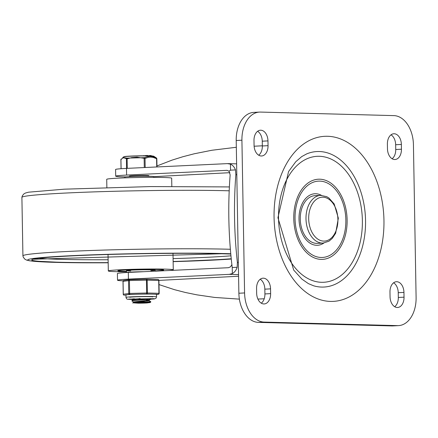 <?xml version="1.0" encoding="UTF-8"?>
<svg xmlns="http://www.w3.org/2000/svg" width="438" height="438" viewBox="0 0 438 438"><rect width="100%" height="100%" fill="white"/><g stroke="black" fill="none" stroke-linecap="round" stroke-linejoin="round"><path stroke-width="0.66" d="M295.037 218.622A38.221 25.377 -93 0 1 332.573 186.566A38.221 25.377 -93 0 1 333.729 252.704A38.221 25.377 -93 0 1 295.037 218.622M323.917 243.008A25.798 17.126 -93 0 1 299.012 219.066A25.798 17.126 -93 0 1 321.426 195.353M278.519 218.184A63.061 41.867 -93 0 1 340.457 165.29A63.061 41.867 -93 0 1 342.363 274.418A63.061 41.867 -93 0 1 278.519 218.184M293.767 218.589A40.132 26.641 -93 0 1 333.181 184.929A40.132 26.641 -93 0 1 334.391 254.374A40.132 26.641 -93 0 1 293.767 218.589M306.688 153.897A67.841 45.037 -93 0 1 365.423 216.947A67.841 45.037 -93 0 1 313.586 285.779L308.396 283.621L301.902 279.121L293.706 270.076L277.933 217.724L288.554 171.586L295.765 161.731L301.755 156.58L306.688 153.897M300.282 219.099A23.887 15.861 -93 0 1 314.917 195.666L320.627 195.37A23.887 15.861 87 0 0 305.992 218.803A23.887 15.861 87 0 0 323.124 243.079L317.413 243.375A23.887 15.861 -93 0 1 300.282 219.099M391.835 325.927A28.662 19.031 87 0 0 392.831 325.91L398.542 325.615A28.662 19.031 87 0 0 416.1 297.495L413.434 144.759A28.662 19.031 87 0 0 393.877 115.616L260.473 112.073A28.662 19.031 -93 0 0 259.477 112.09L253.772 112.385A28.662 19.031 87 0 0 236.208 140.505L238.874 293.241A28.662 19.031 87 0 0 258.431 322.384L391.835 325.927L397.545 325.626L264.141 322.089A28.662 19.031 -93 0 1 244.585 292.94L241.918 140.204A28.662 19.031 -93 0 1 259.477 112.09M393.603 282.789A10.512 6.981 -93 0 1 398.241 292.699L398.323 297.473A10.512 6.981 -93 0 1 394.687 306.715M391.024 134.827A10.512 6.981 -93 0 1 395.656 144.737L395.738 149.511A10.512 6.981 -93 0 1 392.109 158.753M260.205 279.247A10.512 6.981 -93 0 1 264.837 289.157L264.919 293.931A10.512 6.981 -93 0 1 261.289 303.173M257.621 131.285A10.512 6.981 -93 0 1 262.252 141.195L262.34 145.969A10.512 6.981 -93 0 1 258.705 155.211M397.545 325.626A28.662 19.031 87 0 0 398.542 325.615M390.055 296.805L389.973 292.031A10.512 6.981 -93 0 1 396.412 281.722A10.512 6.981 -93 0 1 403.945 292.403L404.033 297.178A10.512 6.981 -93 0 1 397.589 307.487A10.512 6.981 -93 0 1 390.055 296.805M401.367 144.441L401.449 149.21A10.512 6.981 -93 0 1 395.01 159.52A10.512 6.981 -93 0 1 387.471 148.843L387.389 144.069A10.512 6.981 -93 0 1 393.828 133.76A10.512 6.981 -93 0 1 401.367 144.441L395.656 144.737M256.652 293.263L256.569 288.489A10.512 6.981 -93 0 1 263.008 278.179A10.512 6.981 -93 0 1 270.547 288.861L270.629 293.635A10.512 6.981 -93 0 1 264.191 303.945A10.512 6.981 -93 0 1 256.652 293.263M267.963 140.899L268.045 145.673A10.512 6.981 -93 0 1 261.606 155.983A10.512 6.981 -93 0 1 254.073 145.301L253.985 140.527A10.512 6.981 -93 0 1 260.429 130.217A10.512 6.981 -93 0 1 267.963 140.899L262.252 141.195M129.599 176.136A9.745 0.383 -1 0 1 129.407 176.06A9.745 0.383 -1 0 1 132.67 175.72A9.745 0.383 -1 0 1 143.133 175.474A9.745 0.383 -1 0 1 148.893 175.72A9.745 0.383 -1 0 1 148.706 175.802M238.579 276.236L158.95 280.402M159.027 284.59L174.444 289.666L185.411 292.485L196.848 294.834L214.697 297.44L239.383 299.138M257.905 299.061L264.207 298.782M236.328 147.272L211.85 150.261L194.198 153.793L182.914 156.722L172.107 160.1L156.952 165.953M237.172 267.273A11.465 8.563 91.5 0 1 232.348 273.558L229.309 274.358L128.427 279.121A30.578 1.199 -1 0 0 117.526 280.227A30.578 1.199 -1 0 0 123.16 280.818M238.338 262.471L237.385 262.45L237.161 267.279M126.494 168.389L126.609 175.069A30.578 1.199 179 0 0 115.709 176.175L115.588 169.495A30.578 1.199 -1 0 1 126.494 168.389L227.377 163.626L230.437 164.135A11.465 8.563 91.5 0 1 235.474 169.906L235.858 174.625L236.805 174.647M115.709 176.175A30.578 1.199 179 0 0 125.722 176.886M232.233 267.536A313.099 207.875 -93 0 1 230.147 174.921L229.025 171.181L226.955 170.338L126.609 175.069M117.526 280.227L117.406 273.547A30.578 1.199 -1 0 1 128.312 272.436L128.427 279.121M128.312 272.436L228.428 267.711L230.519 266.819L231.888 264.634M230.437 164.135L230.541 170.163L235.474 169.906M229.025 171.181L230.541 170.163M237.161 267.273L232.244 267.53L232.348 273.558M237.385 262.45A313.099 207.875 -93 0 1 235.858 174.625M171.822 186.364L171.68 178.189A32.489 1.27 179 0 0 152.484 177.363A32.489 1.27 179 0 0 117.603 178.184A32.489 1.27 179 0 0 106.719 179.323L106.861 187.497M125.553 269.994A22.929 0.898 179 0 0 117.871 270.799A22.929 0.898 179 0 0 126.483 271.346A22.929 0.898 -1 0 1 123.675 271.292A22.929 0.898 -1 0 1 117.871 270.799A22.929 0.898 -1 0 1 140.784 269.501A22.929 0.898 -1 0 1 163.73 270A22.929 0.898 179 0 0 150.179 269.414A22.929 0.898 179 0 0 125.553 269.994M155.14 270.848A22.929 0.898 179 0 0 163.73 270A22.929 0.898 -1 0 1 155.14 270.848M169.473 270.492A32.489 1.27 179 0 0 173.278 269.83A32.489 1.27 179 0 0 154.083 269.003A32.489 1.27 179 0 0 119.202 269.824A32.489 1.27 179 0 0 108.317 270.963A32.489 1.27 179 0 0 126.489 271.79M130.776 270.974A14.334 0.558 -1 0 1 130.097 270.958A14.334 0.558 -1 0 1 126.467 270.646A14.334 0.558 -1 0 1 140.79 269.835A14.334 0.558 -1 0 1 155.129 270.147A14.334 0.558 -1 0 1 150.836 270.624M138.085 271.976A10.03 0.394 179 0 0 132.271 272.25M153.508 177.363L153.497 176.596A14.334 0.558 179 0 0 139.158 176.284A14.334 0.558 179 0 0 124.835 177.094L124.852 177.866M126.516 272.535A14.334 0.558 -1 0 1 143.823 271.708M144.6 299.121L136.859 298.853M144.649 301.99L136.908 301.716M133.683 302.023L131.92 300.983L133.125 300.55L150.716 299.225L149.095 300.2L133.568 301.908M147.551 298.754L150.623 298.82L133.147 300.129L132.019 300.446L131.92 300.983M146.489 300.085L149.101 300.194L149.112 300.758L150.76 301.673L133.141 302.85L138.227 303.189A7.78 0.307 179 0 0 146.538 302.992A7.78 0.307 179 0 0 147.069 302.959L149.544 302.603L143.713 302.455L150.765 302.089L149.752 302.696M134.116 302.171L136.924 302.532M149.106 300.758L133.689 302.335L132.659 302.954M134.143 298.721L133.519 299.034L133.53 299.537M140.122 298.535L133.639 299.472L134.389 299.937M135.599 302.663A9.412 0.367 -1 0 1 143.713 302.455M143.998 155.797L146.785 155.463L147.65 155.485L147.655 155.813M149.604 155.846L149.599 155.567L149.922 155.857L149.916 155.545L151.187 155.578L150.836 155.599L151.198 155.901M149.599 155.567L149.916 155.545M147.737 155.813L149.539 155.605M121.096 168.712L120.937 159.689M127.277 168.351L127.113 158.885L123.675 157.773L122.416 158.271L120.937 159.662A0.958 0.849 -140 0 1 121.112 159.043L121.112 159.043A0.958 0.958 0 0 0 120.888 159.678L121.047 168.718M145.192 167.502L145.033 158.446L137.012 157.165L131.559 157.62L127.113 158.885L126.943 158.113A0.958 0.871 131.4 0 0 126.401 158.923L126.566 168.384M156.974 166.949L156.831 158.775A0.958 0.958 0 0 0 156.508 158.074L156.508 158.074A0.958 0.871 131.4 0 1 156.782 158.764L153.322 157.461L150.781 157.089L148.258 157.33L145.033 158.446A0.958 0.69 -115 0 0 144.469 157.664L144.129 158.452L144.288 167.546M155.528 157.335L156.371 157.981L153.026 156.678L149.911 156.306L147.184 156.689L144.469 157.664L126.943 158.113L122.76 157.494L123.795 156.799A15.045 0.591 -1 0 1 128.81 156.306A15.045 0.591 -1 0 1 144.551 155.928A15.045 0.591 -1 0 1 153.831 156.273L156.508 158.074A0.958 0.871 131.4 0 0 156.371 157.981A0.958 0.668 117.1 0 1 156.585 158.753L156.733 166.96M129.801 297.325A11.465 0.449 -1 0 1 141.26 296.679A11.465 0.449 -1 0 1 152.731 296.926M150.677 299.247L154.439 298.93L156.037 298.207L156.552 296.86L156.508 294.473A15.286 0.597 179 0 0 154.253 294.199L158.238 294.303A0.958 0.909 82.3 0 0 159.131 293.345L158.934 293.312A0.958 0.712 91.5 0 1 158.238 294.303L156.508 294.539M140.817 294.15L146.686 293.997A0.958 0.712 -88.5 0 0 147.382 293.006L147.157 280.117A0.958 0.712 -88.5 0 0 146.429 279.203L146.686 293.997L150.672 294.106A15.286 0.597 179 0 0 140.817 294.15A15.286 0.597 179 0 0 135.545 294.281A15.286 0.597 179 0 0 127.787 294.686A15.286 0.597 179 0 0 126.095 294.916A15.286 0.597 179 0 0 125.941 295.004L125.98 297.391L126.533 298.711L127.321 299.214L133.53 299.597M127.787 294.686L129.67 294.435L129.407 279.636A0.958 0.909 82.3 0 0 129.303 279.647L129.303 279.647A0.958 0.909 82.3 0 0 128.526 280.594L128.75 293.482A0.958 0.909 82.3 0 0 129.67 294.435L135.545 294.281M124.08 295.163A0.958 0.712 -88.5 0 0 124.168 295.174L124.211 295.174A0.958 0.909 -97.7 0 1 123.286 294.221L123.062 281.338A0.958 0.909 -97.7 0 1 123.954 280.375M146.511 279.203L157.981 279.51A0.958 0.712 91.5 0 1 158.709 280.424L158.934 293.312L147.382 293.006L129.462 293.444L123.237 294.237A0.958 0.958 0 0 0 124.168 295.174A0.958 0.712 -88.5 0 0 124.211 295.174L126.095 294.916M154.253 294.199A15.286 0.597 179 0 0 150.672 294.106M274.068 217.39A82.64 54.865 87 0 0 357.731 291.084A82.64 54.865 87 0 0 355.234 148.077A82.64 54.865 87 0 0 274.068 217.39M308.691 218.759A21.977 14.591 -93 0 1 330.274 200.33A21.977 14.591 -93 0 1 330.936 238.36A21.977 14.591 -93 0 1 308.691 218.759M241.918 140.204L236.208 140.505M244.585 292.94L238.874 293.241M264.141 322.089L258.431 322.384M403.945 292.403L398.241 292.699M404.033 297.178L398.323 297.473M401.449 149.21L395.738 149.511M270.547 288.861L264.837 289.157M270.629 293.635L264.919 293.931M268.045 145.673L262.34 145.969M229.309 274.358L238.551 274.604M226.731 170.344L227.18 170.355M153.596 176.673L229.901 172.681L153.497 176.673M39.272 258.217A105.952 4.145 179 0 0 108.12 259.745M173.087 258.612A105.952 4.145 179 0 0 230.957 255.819M33.354 259.241L221.721 253.739L230.788 254.04A108.816 4.26 179 0 0 221.847 253.739A108.816 4.26 179 0 0 49.155 257.27A108.816 4.26 179 0 0 108.175 262.619M173.136 261.486A108.816 4.26 179 0 0 231.248 258.759M230.76 253.761A112.867 4.418 179 0 0 224.869 253.58A112.867 4.418 179 0 0 45.41 257.27A112.867 4.418 179 0 0 108.175 262.784M231.275 259.044L173.136 261.656A112.867 4.418 179 0 0 231.275 259.033M230.372 249.271A117.608 4.604 179 0 0 228.335 249.217A117.608 4.604 179 0 0 98.369 250.246A117.608 4.604 179 0 0 22.924 255.885L23.285 257.161L24.731 259.066L26.488 260.068L29.729 260.834L65.492 262.603L108.175 262.789M229.2 190.804A117.608 4.604 179 0 0 227.317 190.754A117.608 4.604 179 0 0 97.898 191.762A117.608 4.604 179 0 0 21.9 197.374L22.924 255.885M153.333 156.163A14.525 0.569 179 0 0 138.802 155.851A14.525 0.569 179 0 0 124.288 156.673M146.79 155.802L146.785 155.463M145.668 155.797L145.662 155.479M123.237 294.237L123.012 281.349L129.237 280.555L146.254 280.123L158.95 280.446A0.958 0.958 0 0 0 158.025 279.51L146.467 279.203A0.958 0.958 0 0 0 146.418 279.203L129.413 279.636A0.958 0.958 0 0 0 129.303 279.647L123.839 280.386A0.958 0.958 0 0 0 123.012 281.349L123.062 281.36M146.412 279.203L129.413 279.636M158.906 280.457L159.18 293.334A0.958 0.958 0 0 1 158.353 294.298L156.508 294.55M156.552 296.86A15.286 0.597 179 0 0 142.35 296.51A15.286 0.597 179 0 0 126.139 297.303A15.286 0.597 179 0 0 125.98 297.391M323.124 243.079L328.96 241.201L332.294 238.376L335.667 233.219L338.344 218.195L334.189 203.966L328.933 198.02L326.721 196.673L320.627 195.37M262.335 145.794L254.117 146.226M227.913 163.62L236.619 163.85M21.9 197.374L22.218 196.087L23.597 194.127L25.322 193.07L28.53 192.189L64.211 189.178L150.656 186.572L229.381 186.922M108.033 254.494L108.317 270.963M172.994 253.361L173.278 269.83M155.145 271.171L155.129 270.147M126.5 272.535L126.467 270.646M150.135 298.492L150.716 299.225M133.568 301.897L133.579 302.401M133.639 299.472L132.019 300.446M132.938 298.776L133.519 299.099M150.76 301.673L150.765 302.089M143.735 155.977L143.73 155.594M147.715 155.873L147.71 155.49M149.544 155.939L149.539 155.561M151.258 155.966L151.252 155.583M123.795 156.799L127.83 156.235L139.503 155.835L149.823 155.851L153.831 156.273M129.593 175.983L129.604 176.596M148.701 175.649L148.712 176.262M154.056 298.678L128.558 299.116"/></g></svg>
